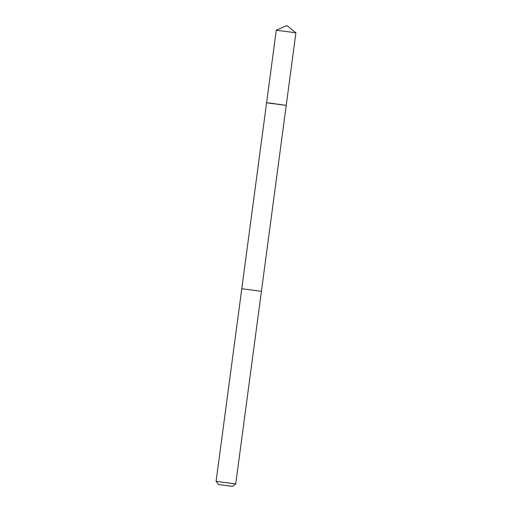 <?xml version="1.0" encoding="UTF-8"?>
<svg xmlns="http://www.w3.org/2000/svg" width="512" height="512" viewBox="0 0 512 512"><rect width="100%" height="100%" fill="white"/><g stroke="black" fill="none" stroke-linecap="round" stroke-linejoin="round"><path stroke-width="0.77" d="M270.592 103.13L286.221 105.414L266.598 102.79L286.221 105.414L295.904 32.794L276.282 30.189L266.598 102.79L270.592 103.13M286.221 105.414L261.414 291.328L241.786 288.717L266.598 102.79M261.421 291.334L235.718 483.942L216.09 481.325L218.547 484.538L232.506 486.4L218.547 484.538M295.904 32.794L286.886 25.6L276.288 30.176M241.786 288.717L216.09 481.325M232.506 486.4L235.712 483.949"/></g></svg>

